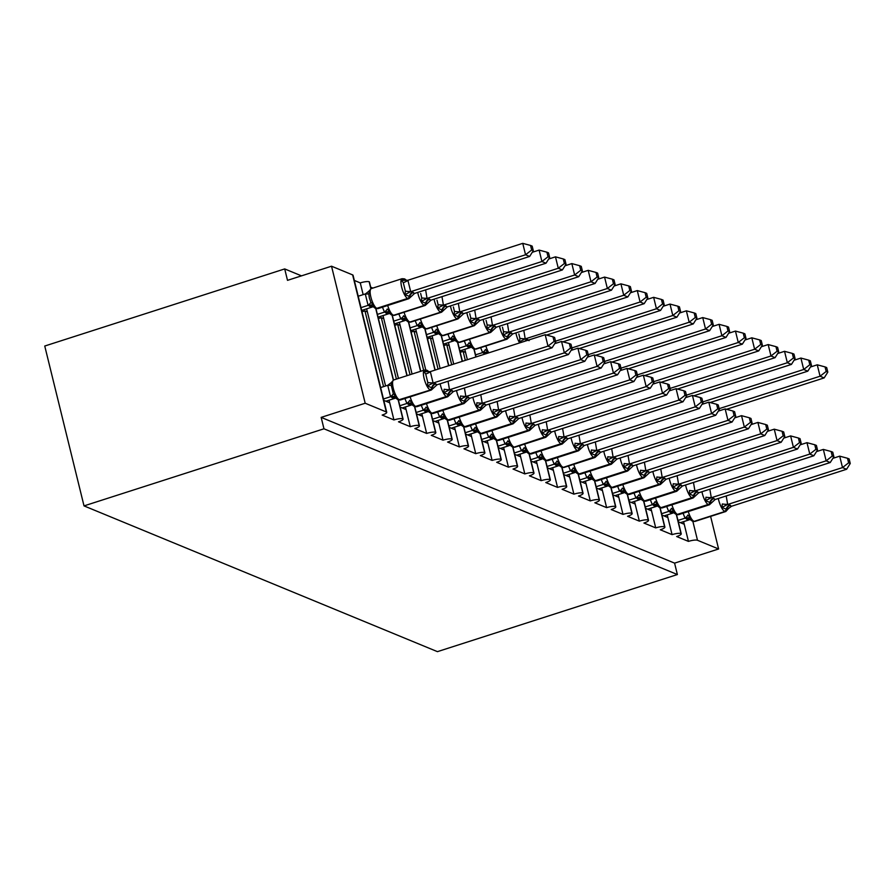 <?xml version="1.0" encoding="UTF-8"?>
<svg xmlns="http://www.w3.org/2000/svg" width="895" height="895" viewBox="0 0 895 895"><rect width="100%" height="100%" fill="white"/><g stroke="black" fill="none" stroke-linecap="round" stroke-linejoin="round"><path stroke-width="1.34" d="M710.608 516.393L718.607 548.982L674.584 563.134L677.381 574.545L437.431 651.649L84.018 505.899L44.75 346.029L284.699 268.925L287.508 280.348L331.53 266.207L352.641 274.91A7.238 1.645 -13.8 0 1 353.066 275.302L386.729 412.326A7.238 1.645 -13.8 0 1 382.154 415.067L393.934 419.934L389.079 400.188M301.492 275.85L284.699 268.925M678.298 521.807L684.239 524.257L683.59 521.64M676.307 514.502L680.961 533.465A7.238 1.645 -13.8 0 1 681.24 533.789A7.238 1.645 -13.8 0 1 676.665 536.53L688.445 541.385L684.239 524.257M661.942 515.061L667.871 517.511L667.234 514.894M659.939 507.756L664.605 526.719A7.238 1.645 -13.8 0 1 664.884 527.043A7.238 1.645 -13.8 0 1 660.297 529.784L672.078 534.639L667.871 517.511M645.575 508.315L651.515 510.765L650.866 508.147M643.583 501.01L648.237 519.973A7.238 1.645 -13.8 0 1 648.517 520.297A7.238 1.645 -13.8 0 1 643.941 523.038L655.722 527.893L651.515 510.765M629.219 501.569L635.148 504.019L634.51 501.401M627.216 494.253L631.881 513.227A7.238 1.645 -13.8 0 1 632.161 513.551A7.238 1.645 -13.8 0 1 627.574 516.281L639.354 521.147L635.148 504.019M612.851 494.823L618.792 497.273L618.143 494.655M610.86 487.506L615.514 506.481A7.238 1.645 -13.8 0 1 615.794 506.794A7.238 1.645 -13.8 0 1 611.218 509.535L622.998 514.401L618.792 497.273M596.495 488.077L602.424 490.516L601.787 487.909M594.493 480.76L599.158 499.723A7.238 1.645 -13.8 0 1 599.437 500.048A7.238 1.645 -13.8 0 1 594.851 502.789L606.631 507.644L602.424 490.516M580.128 481.32L586.068 483.77L585.419 481.163M578.136 474.014L582.79 492.977A7.238 1.645 -13.8 0 1 583.07 493.302A7.238 1.645 -13.8 0 1 578.494 496.043L590.275 500.898L586.068 483.77M563.772 474.574L569.701 477.024L569.063 474.406M561.769 467.268L566.423 486.231A7.238 1.645 -13.8 0 1 566.714 486.556A7.238 1.645 -13.8 0 1 562.127 489.296L573.908 494.152L569.701 477.024M547.404 467.828L553.345 470.278L552.696 467.66M545.413 460.522L550.067 479.485A7.238 1.645 -13.8 0 1 550.347 479.809A7.238 1.645 -13.8 0 1 545.771 482.55L557.551 487.406L553.345 470.278M531.048 461.082L536.978 463.532L536.34 460.914M529.046 453.765L533.7 472.739A7.238 1.645 -13.8 0 1 533.991 473.063A7.238 1.645 -13.8 0 1 529.404 475.804L541.184 480.66L536.978 463.532M514.681 454.336L520.621 456.786L519.973 454.168M512.69 447.019L517.344 465.993A7.238 1.645 -13.8 0 1 517.623 466.317A7.238 1.645 -13.8 0 1 513.048 469.047L524.828 473.914L520.621 456.786M498.325 447.589L504.254 450.04L503.616 447.422M496.322 440.273L500.976 459.247A7.238 1.645 -13.8 0 1 501.267 459.56A7.238 1.645 -13.8 0 1 496.68 462.301L508.461 467.168L504.254 450.04M481.957 440.843L487.898 443.282L487.249 440.676M479.955 433.527L484.62 452.49A7.238 1.645 -13.8 0 1 484.9 452.814A7.238 1.645 -13.8 0 1 480.324 455.555L492.105 460.41L487.898 443.282M465.601 434.086L471.531 436.536L470.893 433.93M463.599 426.781L468.253 445.744A7.238 1.645 -13.8 0 1 468.544 446.068A7.238 1.645 -13.8 0 1 463.957 448.809L475.737 453.664L471.531 436.536M449.234 427.34L455.175 429.79L454.526 427.172M447.231 420.035L451.897 438.997A7.238 1.645 -13.8 0 1 452.176 439.322A7.238 1.645 -13.8 0 1 447.601 442.063L459.381 446.918L455.175 429.79M432.878 420.594L438.807 423.044L438.17 420.426M430.875 413.289L435.529 432.251A7.238 1.645 -13.8 0 1 435.82 432.576A7.238 1.645 -13.8 0 1 431.233 435.317L443.014 440.172L438.807 423.044M416.511 413.848L422.451 416.298L421.802 413.68M414.508 406.531L419.173 425.505A7.238 1.645 -13.8 0 1 419.453 425.83A7.238 1.645 -13.8 0 1 414.877 428.571L426.658 433.426L422.451 416.298M400.154 407.102L406.084 409.552L405.446 406.934M398.152 399.785L402.806 418.759A7.238 1.645 -13.8 0 1 403.086 419.084A7.238 1.645 -13.8 0 1 398.51 421.813L410.29 426.68L406.084 409.552M370.698 287.194L372.857 288.089M467.369 359.712L465.568 352.395L463.118 351.377L465.322 360.372M453.731 364.086L449.2 345.638L446.75 344.631L451.695 364.746M440.105 368.471L432.844 338.892L430.394 337.885L438.058 369.12M425.763 369.937L416.477 332.146L414.027 331.139L423.659 370.329M412.069 374.054L400.121 325.4L397.671 324.393L410.022 374.714M398.443 378.428L383.754 318.654L381.304 317.635L396.395 379.088M383.787 400.356L389.728 402.806M363.157 294.634L360.271 282.898L354.342 280.448M385.588 385.98L367.397 311.907L364.936 310.889L383.552 386.64M718.607 548.982L697.507 540.278A7.238 1.645 166.2 0 0 688.445 541.385M680.961 533.465A7.238 1.645 166.2 0 0 672.078 534.639M664.605 526.719A7.238 1.645 166.2 0 0 655.722 527.893M648.237 519.973A7.238 1.645 166.2 0 0 639.354 521.147M631.881 513.227A7.238 1.645 166.2 0 0 622.998 514.401M615.514 506.481A7.238 1.645 166.2 0 0 606.631 507.644M599.158 499.723A7.238 1.645 166.2 0 0 590.275 500.898M582.79 492.977A7.238 1.645 166.2 0 0 573.908 494.152M566.423 486.231A7.238 1.645 166.2 0 0 557.551 487.406M550.067 479.485A7.238 1.645 166.2 0 0 541.184 480.66M533.7 472.739A7.238 1.645 166.2 0 0 524.828 473.914M517.344 465.993A7.238 1.645 166.2 0 0 508.461 467.168M500.976 459.247A7.238 1.645 166.2 0 0 492.105 460.41M484.62 452.49A7.238 1.645 166.2 0 0 475.737 453.664M468.253 445.744A7.238 1.645 166.2 0 0 459.381 446.918M451.897 438.997A7.238 1.645 166.2 0 0 443.014 440.172M435.529 432.251A7.238 1.645 166.2 0 0 426.658 433.426M419.173 425.505A7.238 1.645 166.2 0 0 410.29 426.68M402.806 418.759A7.238 1.645 166.2 0 0 393.934 419.934M674.584 563.134L321.16 417.383L365.194 403.231L386.293 411.935A7.238 1.645 -13.8 0 1 386.729 412.326M371.056 288.671L369.434 282.048A7.238 1.645 -13.8 0 0 369.154 281.724A7.238 1.645 166.2 0 0 360.271 282.898M460.209 352.306L463.118 351.377M443.853 345.559L446.75 344.631M427.486 338.813L430.394 337.885M411.129 332.067L414.027 331.139M394.762 325.321L397.671 324.393M378.406 318.575L381.304 317.635M369.154 281.724L370.877 288.749M375.71 308.439L393.319 380.095M367.397 311.907L366.637 308.831M362.039 311.818L364.936 310.889M365.194 403.231L331.53 266.207M84.018 505.899L323.968 428.794L321.16 417.383M677.381 574.545L323.968 428.794M392.077 315.185L406.934 375.699M383.754 318.654L383.004 315.577M408.433 321.931L420.572 371.324M400.121 325.4L399.36 322.323M424.801 328.678L434.981 370.116M416.477 332.146L415.728 329.08M441.157 335.424L448.608 365.742M432.844 338.892L432.084 335.826M457.524 342.17L462.234 361.356M449.2 345.638L448.451 342.572M473.88 348.927L475.86 356.982M465.568 352.395L464.818 349.318M370.306 290.606L368.74 293.683L369.333 297.934L370.843 302.253L373.316 304.792L374.502 307.679A2.417 2.249 -67.6 0 0 376.795 308.327L377.287 308.529A10.382 2.987 72.2 0 0 378.048 308.596L408.87 298.684A10.382 2.987 -107.8 0 1 408.109 298.628L377.287 308.529A2.417 2.249 112.4 0 1 375.564 308.361M410.268 296.793L404.999 294.612L405.357 291.155L404.294 286.702L403.253 282.596L401.486 280.336L405.088 279.43L406.475 280.269L404.764 279.039A2.417 2.249 -67.6 0 0 404.518 278.949M531.664 250.007L533.297 250.678L532.178 246.125L530.545 245.443L531.664 250.007L525.555 254.773L410.492 291.736L414.586 293.426L529.639 256.451L525.555 254.773L522.747 243.35L407.885 280.258L410.693 291.68M401.486 280.336L407.885 280.258M361.703 310.42L372.398 306.985L368.102 305.363L365.294 294.041L369.803 290.517M361.009 307.634L368.102 305.363M358.213 296.223L365.305 293.94M369.456 306.247A5.314 4.945 -67.6 0 1 372.712 306.358L375.318 308.272L378.048 308.596M373.316 304.792L368.304 305.296M410.492 291.736L404.999 294.612M414.586 293.426L408.87 298.684M522.747 243.35L530.545 245.443M533.297 250.678L529.639 256.451M432.71 388.139L427.43 385.969L427.799 382.512L425.696 373.942L423.928 371.693L427.53 370.787A2.417 2.249 -67.6 0 0 426.714 370.183L427.206 370.385A2.417 2.249 112.4 0 1 428.011 370.989L427.206 370.385A2.417 2.249 112.4 0 0 426.949 370.306M554.106 341.364L555.739 342.035L554.62 337.471L552.976 336.8L554.106 341.364L547.986 346.119L552.081 347.808L437.017 384.783L433.124 383.026L547.986 346.119L545.189 334.708L430.327 371.615L433.124 383.026M423.928 371.693L430.327 371.615M383.452 398.991L390.544 396.709L387.736 385.297L392.245 381.874L391.182 385.029L393.285 393.599L395.758 396.149L396.944 399.025M380.643 387.569L387.736 385.297M385.879 401.217L394.829 398.342L390.544 396.709M391.887 397.604A5.314 4.945 112.4 0 1 395.154 397.716L398.241 399.83A2.417 2.249 -67.6 0 0 399.729 399.875A10.382 2.987 72.2 0 0 400.49 399.942L398.241 399.83A2.417 2.249 -67.6 0 1 398.006 399.707M390.746 396.653L395.758 396.149M435.865 383.832A5.314 4.945 112.4 0 0 432.207 388.061A2.417 2.249 -67.6 0 1 430.551 389.974A10.382 2.987 -107.8 0 0 431.312 390.041L437.017 384.783M427.43 385.969L432.934 383.094M552.081 347.808L555.739 342.035M552.976 336.8L545.189 334.708M449.077 394.885L443.797 392.715L444.155 389.258A5.314 0.682 -176.9 0 0 449.491 389.683L453.385 391.529L568.448 354.554L564.353 352.865L449.491 389.784M570.462 348.11L572.095 348.781L570.976 344.217L569.343 343.546L570.462 348.11L564.353 352.865L561.545 341.454L554.721 343.646M448.048 381.236L449.491 389.683M399.819 405.737L406.901 403.466L404.909 398.521M402.235 407.963L411.197 405.088L406.901 403.466M406.856 403.376A5.314 1.611 148.6 0 0 409.642 400.345L412.114 402.895L413.3 405.782M408.254 404.35A5.314 4.945 112.4 0 1 411.51 404.462L414.609 406.576A2.417 2.249 -67.6 0 0 416.085 406.632A10.382 2.987 72.2 0 0 416.857 406.688L414.609 406.576A2.417 2.249 -67.6 0 1 414.363 406.464M407.102 403.399L412.114 402.895M452.232 390.578A5.314 4.945 112.4 0 0 448.574 394.807A2.417 2.249 -67.6 0 1 446.907 396.72A10.382 2.987 -107.8 0 0 447.668 396.787L453.385 391.529M443.797 392.715L449.29 389.84M568.448 354.554L572.095 348.781M569.343 343.546L561.545 341.454M465.434 401.642L460.153 399.461L460.522 396.004A5.314 0.682 -176.9 0 0 465.859 396.429L469.741 398.275L584.804 361.3L580.721 359.622L465.847 396.53M586.829 354.856L588.462 355.528L587.344 350.974L585.699 350.292L586.829 354.856L580.721 359.622L577.913 348.2L571.077 350.392M464.415 387.982L465.859 396.429M416.175 412.483L423.268 410.212L421.265 405.267M418.603 414.709L427.553 411.834L423.268 410.212M423.212 410.123A5.314 1.611 148.6 0 0 426.009 407.102L428.481 409.642L429.667 412.528M424.61 411.096A5.314 4.945 112.4 0 1 427.877 411.208L430.965 413.322A2.417 2.249 -67.6 0 0 432.453 413.378A10.382 2.987 72.2 0 0 433.214 413.434L430.965 413.322A2.417 2.249 -67.6 0 1 430.73 413.21M423.469 410.145L428.481 409.642M468.6 397.324A5.314 4.945 112.4 0 0 464.93 401.553A2.417 2.249 -67.6 0 1 463.274 403.477A10.382 2.987 -107.8 0 0 464.035 403.533L469.741 398.275M460.153 399.461L465.657 396.586M584.804 361.3L588.462 355.528M585.699 350.292L577.913 348.2M481.801 408.388L476.52 406.207L476.878 402.75A5.314 0.682 -176.9 0 0 482.215 403.175L486.309 404.965L601.171 368.058L597.077 366.368L482.215 403.276M603.185 361.602L604.819 362.274L603.7 357.72L602.066 357.038L603.185 361.602L597.077 366.368L594.269 354.946L587.444 357.139M480.772 394.729L482.215 403.175M432.542 419.24L439.624 416.958L437.633 412.024M434.959 421.455L443.92 418.58L439.624 416.958M439.579 416.88A5.314 1.611 148.6 0 0 442.365 413.848L444.837 416.388L446.023 419.274M440.978 417.842A5.314 4.945 112.4 0 1 444.233 417.954L447.332 420.068A2.417 2.249 -67.6 0 0 448.809 420.124A10.382 2.987 72.2 0 0 449.581 420.191L447.332 420.068A2.417 2.249 -67.6 0 1 447.086 419.956M439.825 416.891L444.837 416.388M484.956 404.07A5.314 4.945 112.4 0 0 481.297 408.299A2.417 2.249 -67.6 0 1 479.63 410.223A10.382 2.987 -107.8 0 0 480.391 410.279L486.108 405.021M476.52 406.207L482.013 403.332M601.171 368.058L604.819 362.274M602.066 357.038L594.269 354.946M498.157 415.135L492.876 412.953L493.246 409.507A5.314 0.682 -176.9 0 0 498.582 409.921L502.464 411.778L617.528 374.804L613.444 373.114L498.571 410.022M619.553 368.348L621.186 369.031L620.067 364.466L618.423 363.795L619.553 368.348L613.444 373.114L610.636 361.692L603.801 363.885M497.139 401.486L498.582 409.921M448.898 425.986L455.991 423.704L453.989 418.77M451.326 428.202L460.276 425.326L455.991 423.704M455.935 423.626A5.314 1.611 148.6 0 0 458.732 420.594L461.205 423.134L462.391 426.02M457.334 424.588A5.314 4.945 112.4 0 1 460.601 424.711L463.688 426.814A2.417 2.249 -67.6 0 0 465.176 426.87A10.382 2.987 72.2 0 0 465.937 426.937L463.688 426.814A2.417 2.249 -67.6 0 1 463.453 426.702M456.193 423.637L461.205 423.134M501.323 410.816A5.314 4.945 112.4 0 0 497.654 415.045A2.417 2.249 -67.6 0 1 495.998 416.969A10.382 2.987 -107.8 0 0 496.759 417.036L502.464 411.778M492.876 412.953L498.381 410.089M617.528 374.804L621.186 369.031M618.423 363.795L610.636 361.692M548.02 256.753L549.664 257.436L548.534 252.871L546.901 252.189L548.02 256.753L541.911 261.519L426.848 298.494L430.942 300.172L546.006 263.208L541.911 261.519L539.114 250.097L532.279 252.289M425.617 289.879L427.049 298.427M378.059 317.166L388.754 313.731L384.47 312.109L382.467 307.175M377.377 314.391L384.47 312.109M426.635 303.539L426.132 303.45A2.417 2.249 112.4 0 1 424.465 305.374L393.655 315.275A10.382 2.987 72.2 0 0 394.415 315.342L425.237 305.43A10.382 2.987 -107.8 0 1 424.465 305.374L393.655 315.275A2.417 2.249 112.4 0 1 391.932 315.107M429.79 299.221A5.314 4.945 -67.6 0 0 426.132 303.45L421.355 301.358L421.724 297.901L420.65 293.459M384.414 312.031A5.314 1.611 -31.4 0 0 387.211 308.999L389.672 311.538L390.869 314.425A2.417 2.249 -67.6 0 0 393.162 315.074A10.382 2.987 72.2 0 1 387.692 305.497M394.415 315.342L391.674 315.018L389.068 313.105A5.314 4.945 -67.6 0 0 385.812 312.993M389.672 311.538L384.66 312.042M426.848 298.494L421.355 301.358M430.942 300.172L425.237 305.43M539.114 250.097L546.901 252.189M549.664 257.436L546.006 263.208M564.387 263.499L566.02 264.182L564.902 259.617L563.268 258.946L564.387 263.499L558.279 268.265L443.215 305.24L447.31 306.929L562.362 269.954L558.279 268.265L555.471 256.843L548.635 259.047M441.973 296.637L443.417 305.173M394.426 323.912L405.122 320.477L400.826 318.855L398.834 313.921M393.733 321.137L400.826 318.855M442.991 310.285L442.499 310.196A2.417 2.249 112.4 0 1 440.832 312.12L410.011 322.021A10.382 2.987 72.2 0 0 410.771 322.088L441.593 312.187A10.382 2.987 -107.8 0 1 440.832 312.12L410.011 322.021A2.417 2.249 112.4 0 1 408.288 321.853M446.157 305.967A5.314 4.945 -67.6 0 0 442.499 310.196L437.722 308.104L438.08 304.658L437.017 300.205M400.781 318.777A5.314 1.611 -31.4 0 0 403.567 315.745L406.039 318.284L407.225 321.171A2.417 2.249 -67.6 0 0 409.518 321.82A10.382 2.987 72.2 0 1 404.048 312.243M402.179 319.739A5.314 4.945 -67.6 0 1 405.435 319.862L408.042 321.764L410.771 322.088M406.039 318.284L401.027 318.788M443.215 305.24L437.722 308.104M447.31 306.929L441.593 312.187M555.471 256.843L563.268 258.946M566.02 264.182L562.362 269.954M580.743 270.256L582.388 270.928L581.258 266.363L579.624 265.692L580.743 270.256L574.635 275.011L459.571 311.986L463.666 313.675L578.729 276.7L574.635 275.011L571.838 263.589L565.002 265.793M458.341 303.383L459.773 311.919M410.783 330.669L421.478 327.223L417.193 325.601L415.19 320.667M410.1 327.883L417.193 325.601M459.359 317.031L458.855 316.942A2.417 2.249 112.4 0 1 457.188 318.866L426.378 328.767A10.382 2.987 72.2 0 0 427.139 328.834L457.96 318.933A10.382 2.987 -107.8 0 1 457.188 318.866L426.378 328.767A2.417 2.249 112.4 0 1 424.655 328.599M462.514 312.724A5.314 4.945 -67.6 0 0 458.855 316.942L454.078 314.85L454.447 311.404L453.373 306.951M417.137 325.523A5.314 1.611 -31.4 0 0 419.934 322.491L422.395 325.03L423.592 327.917A2.417 2.249 -67.6 0 0 425.886 328.566A10.382 2.987 72.2 0 1 420.415 318.989M427.139 328.834L424.89 328.722L421.791 326.608A5.314 4.945 -67.6 0 0 418.536 326.496M422.395 325.03L417.383 325.545M459.571 311.986L454.078 314.85M463.666 313.675L457.96 318.933M571.838 263.589L579.624 265.692M582.388 270.928L578.729 276.7M597.11 277.002L598.744 277.674L597.625 273.109L595.992 272.438L597.11 277.002L591.002 281.757L475.939 318.732L480.033 320.421L595.097 283.447L591.002 281.757L588.194 270.346L581.358 272.539M474.697 310.129L476.14 318.665M427.15 337.415L437.845 333.98L433.549 332.347L431.558 327.413M426.467 334.629L433.549 332.347M475.715 323.777L475.223 323.688A2.417 2.249 112.4 0 1 473.556 325.612L442.734 335.513A10.382 2.987 72.2 0 0 443.495 335.58L474.316 325.679A10.382 2.987 -107.8 0 1 473.556 325.612L442.734 335.513A2.417 2.249 112.4 0 1 441.011 335.345M478.881 319.47A5.314 4.945 -67.6 0 0 475.223 323.688L470.446 321.607L470.804 318.15L469.741 313.697M433.504 332.269A5.314 1.611 -31.4 0 0 436.29 329.237L438.763 331.788L439.948 334.663A2.417 2.249 -67.6 0 0 442.242 335.312A10.382 2.987 72.2 0 1 436.771 325.735M443.495 335.58L440.765 335.267L438.158 333.354A5.314 4.945 -67.6 0 0 434.903 333.242M438.763 331.788L433.751 332.291M475.939 318.732L470.446 321.607M480.033 320.421L474.316 325.679M588.194 270.346L595.992 272.438M598.744 277.674L595.097 283.447M514.524 421.881L509.244 419.699L509.602 416.253A5.314 0.682 -176.9 0 0 514.938 416.667L518.832 418.524L633.895 381.55L629.8 379.86L514.938 416.768M635.909 375.106L637.542 375.777L636.423 371.212L634.79 370.541L635.909 375.106L629.8 379.86L626.992 368.438L620.168 370.642M513.495 408.232L514.938 416.667M465.266 432.732L472.359 430.45L470.356 425.517M467.682 434.959L476.643 432.072L472.359 430.45M472.303 430.372A5.314 1.611 148.6 0 0 475.088 427.34L477.561 429.88L478.747 432.766M473.701 431.345A5.314 4.945 112.4 0 1 476.957 431.457L480.056 433.572A2.417 2.249 -67.6 0 0 481.532 433.616A10.382 2.987 72.2 0 0 482.304 433.683L480.056 433.572A2.417 2.249 -67.6 0 1 479.821 433.448M472.549 430.383L477.561 429.88M517.679 417.573A5.314 4.945 112.4 0 0 514.021 421.791A2.417 2.249 -67.6 0 1 512.354 423.715A10.382 2.987 -107.8 0 0 513.115 423.782L518.832 418.524M509.244 419.699L514.737 416.835M633.895 381.55L637.542 375.777M634.79 370.541L626.992 368.438M613.478 283.749L615.111 284.42L613.981 279.855L612.348 279.184L613.478 283.749L607.358 288.503L492.295 325.478L496.389 327.167L611.453 290.193L607.358 288.503L604.561 277.092L597.726 279.285M491.064 316.875L492.496 325.411M443.506 344.161L454.201 340.726L449.916 339.104L447.914 334.159M442.824 341.375L449.916 339.104M492.082 330.523L491.579 330.445A2.417 2.249 112.4 0 1 489.912 332.358L459.101 342.259A10.382 2.987 72.2 0 0 459.862 342.326L490.684 332.425A10.382 2.987 -107.8 0 1 489.912 332.358L459.101 342.259A2.417 2.249 112.4 0 1 457.379 342.091M495.237 326.216A5.314 4.945 -67.6 0 0 491.579 330.445L486.802 328.353L487.171 324.896L486.097 320.444M449.861 339.015A5.314 1.611 -31.4 0 0 452.657 335.983L455.119 338.534L456.316 341.409A2.417 2.249 -67.6 0 0 458.609 342.058A10.382 2.987 72.2 0 1 453.138 332.481M459.862 342.326L457.121 342.013L454.526 340.1A5.314 4.945 -67.6 0 0 451.259 339.988M455.119 338.534L450.107 339.037M492.295 325.478L486.802 328.353M496.389 327.167L490.684 332.425M604.561 277.092L612.348 279.184M615.111 284.42L611.453 290.193M530.88 428.627L525.6 426.456L525.969 422.999A5.314 0.682 -176.9 0 0 531.306 423.413L535.188 425.27L650.251 388.296L646.168 386.606L531.294 423.514M652.276 381.852L653.909 382.523L652.791 377.958L651.157 377.287L652.276 381.852L646.168 386.606L643.36 375.195L636.524 377.388M529.862 414.978L531.306 423.413M481.622 439.479L488.715 437.196L486.712 432.263M484.05 441.705L493 438.818L488.715 437.196M488.659 437.118A5.314 1.611 148.6 0 0 491.456 434.086L493.928 436.626L495.114 439.512M490.057 438.091A5.314 4.945 112.4 0 1 493.324 438.203L496.412 440.318A2.417 2.249 -67.6 0 0 497.9 440.362A10.382 2.987 72.2 0 0 498.66 440.429L496.412 440.318A2.417 2.249 -67.6 0 1 496.177 440.195M488.916 437.14L493.928 436.626M534.046 424.319A5.314 4.945 112.4 0 0 530.377 428.537A2.417 2.249 -67.6 0 1 528.721 430.461A10.382 2.987 -107.8 0 0 529.482 430.529L535.188 425.27M525.6 426.456L531.104 423.581M650.251 388.296L653.909 382.523M651.157 377.287L643.36 375.195M629.834 290.495L631.467 291.166L630.349 286.601L628.715 285.93L629.834 290.495L623.725 295.26L508.662 332.224L512.757 333.913L627.82 296.939L623.725 295.26L620.917 283.838L614.082 286.031M507.42 323.621L508.863 332.168M459.873 350.907L470.569 347.473L466.273 345.85L464.281 340.906M459.191 348.121L466.273 345.85M508.438 337.27L507.946 337.191A2.417 2.249 112.4 0 1 506.279 339.104L475.458 349.016A10.382 2.987 72.2 0 0 476.218 349.072L507.04 339.171A10.382 2.987 -107.8 0 1 506.279 339.104L475.458 349.016A2.417 2.249 112.4 0 1 473.735 348.849M511.604 332.962A5.314 4.945 -67.6 0 0 507.946 337.191L503.169 335.099L503.527 331.642L502.464 327.19M466.228 345.761A5.314 1.611 -31.4 0 0 469.014 342.729L471.486 345.28L472.672 348.166A2.417 2.249 -67.6 0 0 474.965 348.815A10.382 2.987 72.2 0 1 469.506 339.227M467.626 346.734A5.314 4.945 -67.6 0 1 470.882 346.846L473.489 348.759L476.218 349.072M471.486 345.28L466.474 345.783M508.662 332.224L503.169 335.099M512.757 333.913L507.04 339.171M620.917 283.838L628.715 285.93M631.467 291.166L627.82 296.939M547.248 435.373L541.967 433.202L542.325 429.745A5.314 0.682 -176.9 0 0 547.662 430.159L551.555 432.017L666.618 395.042L662.524 393.353L547.662 430.26M668.632 388.598L670.265 389.269L669.147 384.705L667.513 384.033L668.632 388.598L662.524 393.353L659.716 381.941L652.891 384.134M546.218 421.724L547.662 430.159M497.989 446.225L505.082 443.942L503.079 439.009M500.406 448.451L509.367 445.576L505.082 443.942M505.026 443.864A5.314 1.611 148.6 0 0 507.812 440.832L510.284 443.383L511.47 446.258M508.304 437.331A10.382 2.987 72.2 0 0 513.764 446.907A2.417 2.249 112.4 0 1 512.287 446.862L509.68 444.949A5.314 4.945 112.4 0 0 506.425 444.837M505.272 443.886L510.284 443.383M550.403 431.066A5.314 4.945 112.4 0 0 546.744 435.294A2.417 2.249 -67.6 0 1 545.077 437.207A10.382 2.987 -107.8 0 0 545.838 437.275L551.555 432.017M541.967 433.202L547.46 430.327M666.618 395.042L670.265 389.269M667.513 384.033L659.716 381.941M647.835 297.912L646.705 293.359L645.071 292.676L646.201 297.241L647.835 297.912L644.176 303.685L640.082 302.007L525.018 338.97L529.113 340.659M646.201 297.241L640.082 302.007L637.285 290.584L630.449 292.777M523.788 330.367L525.22 338.914M644.176 303.685L546.532 335.066M485.28 353.95L482.64 352.596L480.637 347.663M475.547 354.867L482.64 352.596M525.018 338.97L519.525 341.845L519.894 338.388L518.82 333.936M482.584 352.507A5.314 1.611 -31.4 0 0 485.381 349.486L487.842 352.026L482.83 352.529M637.285 290.584L645.071 292.676M563.604 442.119L558.323 439.948L558.693 436.491A5.314 0.682 -176.9 0 0 564.029 436.917L567.922 438.763L682.974 401.788L678.891 400.11L564.018 437.017M684.999 395.344L686.633 396.015L685.514 391.451L683.881 390.779L684.999 395.344L678.891 400.11L676.083 388.687L669.247 390.88M562.586 428.47L564.029 436.917M514.345 452.971L521.438 450.7L519.436 445.755M516.773 455.197L525.734 452.322L521.438 450.7M521.382 450.61A5.314 1.611 148.6 0 0 524.179 447.578L526.652 450.129L527.837 453.015M522.792 451.583A5.314 4.945 112.4 0 1 526.047 451.695L529.135 453.81A2.417 2.249 -67.6 0 0 530.623 453.866A10.382 2.987 72.2 0 0 531.384 453.922L529.135 453.81A2.417 2.249 -67.6 0 1 528.9 453.698M521.64 450.632L526.652 450.129M566.77 437.812A5.314 4.945 112.4 0 0 563.1 442.04A2.417 2.249 -67.6 0 1 561.445 443.954A10.382 2.987 -107.8 0 0 562.205 444.021L567.922 438.763M558.323 439.948L563.828 437.073M682.974 401.788L686.633 396.015M683.881 390.779L676.083 388.687M664.191 304.669L663.072 300.105L661.439 299.422L662.557 303.987L664.191 304.669L660.544 310.442L656.449 308.753L555.526 341.174M662.557 303.987L656.449 308.753L653.641 297.33L646.816 299.523M660.544 310.442L562.899 341.812M653.641 297.33L661.439 299.422M579.971 448.876L574.691 446.694L575.06 443.238A5.314 0.682 -176.9 0 0 580.396 443.663L584.278 445.509L699.342 408.534L695.247 406.856L580.385 443.763M701.356 402.09L702.989 402.761L701.87 398.208L700.237 397.525L701.356 402.09L695.247 406.856L692.439 395.433L685.615 397.626M578.942 435.216L580.396 443.663M530.713 459.717L537.805 457.446L535.803 452.501M533.129 461.943L542.09 459.068L537.805 457.446M537.75 457.356A5.314 1.611 148.6 0 0 540.535 454.336L543.008 456.875L544.194 459.761M539.148 458.329A5.314 4.945 112.4 0 1 542.404 458.441L545.502 460.556A2.417 2.249 -67.6 0 0 546.979 460.612A10.382 2.987 72.2 0 0 547.751 460.668L545.502 460.556A2.417 2.249 -67.6 0 1 545.268 460.444M537.996 457.379L543.008 456.875M583.126 444.558A5.314 4.945 112.4 0 0 579.468 448.787A2.417 2.249 -67.6 0 1 577.801 450.711A10.382 2.987 -107.8 0 0 578.562 450.767L584.278 445.509M574.691 446.694L580.184 443.819M699.342 408.534L702.989 402.761M700.237 397.525L692.439 395.433M680.558 311.415L679.428 306.851L677.795 306.179L678.925 310.733L680.558 311.415L676.9 317.188L672.805 315.499L571.883 347.931M678.925 310.733L672.805 315.499L670.008 304.076L663.173 306.28M676.9 317.188L579.255 348.558M670.008 304.076L677.795 306.179M596.327 455.622L591.047 453.441L591.416 449.984A5.314 0.682 -176.9 0 0 596.752 450.409L600.836 452.199L715.698 415.291L711.615 413.602L596.752 450.509M717.723 408.836L719.356 409.507L718.237 404.954L716.604 404.272L717.723 408.836L711.615 413.602L708.806 402.179L701.971 404.372M595.309 441.962L596.752 450.409M547.069 466.474L554.162 464.192L552.159 459.258M549.496 468.689L558.458 465.814L554.162 464.192M554.117 464.113A5.314 1.611 148.6 0 0 556.903 461.082L559.375 463.621L560.561 466.508M557.384 457.58A10.382 2.987 72.2 0 0 562.854 467.156A2.417 2.249 112.4 0 1 561.378 467.1L559.666 465.881M554.363 464.125L559.375 463.621M599.493 451.304A5.314 4.945 112.4 0 0 595.824 455.533A2.417 2.249 -67.6 0 1 594.168 457.457A10.382 2.987 -107.8 0 0 594.929 457.513L600.646 452.255M591.047 453.441L596.551 450.565M715.698 415.291L719.356 409.507M716.604 404.272L708.806 402.179M696.914 318.161L695.795 313.597L694.162 312.926L695.281 317.49L696.914 318.161L693.267 323.934L689.172 322.245L588.25 354.677M695.281 317.49L689.172 322.245L686.364 310.822L679.54 313.026M693.267 323.934L595.622 355.304M686.364 310.822L694.162 312.926M612.695 462.368L607.414 460.187L607.783 456.741A5.314 0.682 -176.9 0 0 613.12 457.155L617.002 459.012L732.065 422.037L727.971 420.348L613.109 457.255M734.079 415.582L735.712 416.264L734.594 411.7L732.96 411.029L734.079 415.582L727.971 420.348L725.163 408.925L718.338 411.118M611.665 448.719L613.12 457.155M563.436 473.22L570.529 470.938L568.526 466.004M565.864 475.435L574.814 472.56L570.529 470.938M570.473 470.859A5.314 1.611 148.6 0 0 573.27 467.828L575.731 470.367L576.917 473.254M571.871 471.822A5.314 4.945 112.4 0 1 575.127 471.945L578.226 474.048A2.417 2.249 -67.6 0 0 579.703 474.104A10.382 2.987 72.2 0 0 580.475 474.171L578.226 474.048A2.417 2.249 -67.6 0 1 577.991 473.936M570.719 470.871L575.731 470.367M615.849 458.05A5.314 4.945 112.4 0 0 612.191 462.279A2.417 2.249 -67.6 0 1 610.524 464.203A10.382 2.987 -107.8 0 0 611.296 464.27L617.002 459.012M607.414 460.187L612.907 457.323M732.065 422.037L735.712 416.264M732.96 411.029L725.163 408.925M713.281 324.907L712.163 320.343L710.518 319.672L711.648 324.236L713.281 324.907L709.623 330.68L705.54 328.991L604.606 361.423M711.648 324.236L705.54 328.991L702.732 317.58L695.896 319.772M709.623 330.68L611.979 362.061M702.732 317.58L710.518 319.672M629.051 469.114L623.781 466.933L624.139 463.487A5.314 0.682 -176.9 0 0 629.476 463.901L633.369 465.758L748.421 428.783L744.338 427.094L629.476 464.002M750.446 422.339L752.08 423.011L750.961 418.446L749.328 417.775L750.446 422.339L744.338 427.094L741.53 415.672L734.694 417.875M628.033 455.465L629.476 463.901M579.792 479.966L586.885 477.684L584.882 472.75M582.22 482.192L591.181 479.306L586.885 477.684M586.84 477.606A5.314 1.611 148.6 0 0 589.626 474.574L592.098 477.113L593.284 480M588.239 478.579A5.314 4.945 112.4 0 1 591.494 478.691L594.593 480.805A2.417 2.249 -67.6 0 0 596.07 480.85A10.382 2.987 72.2 0 0 596.831 480.917L594.593 480.805A2.417 2.249 -67.6 0 1 594.347 480.682M587.086 477.617L592.098 477.113M632.217 464.807A5.314 4.945 112.4 0 0 628.547 469.025A2.417 2.249 -67.6 0 1 626.892 470.949A10.382 2.987 -107.8 0 0 627.652 471.016L633.369 465.758M623.781 466.933L629.274 464.069M748.421 428.783L752.08 423.011M749.328 417.775L741.53 415.672M729.638 331.653L728.519 327.089L726.885 326.418L728.004 330.982L729.638 331.653L725.99 337.426L721.896 335.737L620.973 368.169M728.004 330.982L721.896 335.737L719.088 324.326L712.263 326.518M725.99 337.426L628.346 368.807M719.088 324.326L726.885 326.418M645.418 475.86L640.138 473.69L640.507 470.233A5.314 0.682 -176.9 0 0 645.843 470.647L649.725 472.504L764.789 435.529L760.694 433.84L645.832 470.748M766.802 429.085L768.436 429.757L767.317 425.192L765.684 424.521L766.802 429.085L760.694 433.84L757.897 422.429L751.062 424.622M644.389 462.212L645.843 470.647M596.159 486.712L603.252 484.43L601.25 479.496M598.587 488.938L607.537 486.063L603.252 484.43M603.196 484.352A5.314 1.611 148.6 0 0 605.993 481.32L608.455 483.859L609.64 486.746M604.595 485.325A5.314 4.945 112.4 0 1 607.85 485.437L610.949 487.551A2.417 2.249 -67.6 0 0 612.426 487.596A10.382 2.987 72.2 0 0 613.198 487.663L610.949 487.551A2.417 2.249 -67.6 0 1 610.714 487.428M603.443 484.374L608.455 483.859M648.573 471.553A5.314 4.945 112.4 0 0 644.915 475.771A2.417 2.249 -67.6 0 1 643.248 477.695A10.382 2.987 -107.8 0 0 644.02 477.762L649.725 472.504M640.138 473.69L645.631 470.815M764.789 435.529L768.436 429.757M765.684 424.521L757.897 422.429M746.005 338.399L744.886 333.835L743.242 333.164L744.371 337.728L746.005 338.399L742.347 344.172L738.263 342.494L637.329 374.915M744.371 337.728L738.263 342.494L735.455 331.072L728.619 333.264M742.347 344.172L644.702 375.553M735.455 331.072L743.242 333.164M661.774 482.606L656.505 480.436L656.863 476.979A5.314 0.682 -176.9 0 0 662.199 477.393L666.093 479.25L781.145 442.275L777.061 440.586L662.199 477.494M783.17 435.831L784.803 436.503L783.684 431.938L782.051 431.267L783.17 435.831L777.061 440.586L774.253 429.175L767.418 431.368M660.756 468.958L662.199 477.393M612.516 493.458L619.608 491.176L617.617 486.242M614.943 495.685L623.904 492.809L619.608 491.176M619.564 491.098A5.314 1.611 148.6 0 0 622.349 488.066L624.822 490.617L626.008 493.492M620.962 492.071A5.314 4.945 112.4 0 1 624.218 492.183L627.317 494.297A2.417 2.249 -67.6 0 0 628.793 494.342A10.382 2.987 72.2 0 0 629.554 494.409L627.317 494.297A2.417 2.249 -67.6 0 1 627.071 494.174M619.81 491.12L624.822 490.617M664.94 478.299A5.314 4.945 112.4 0 0 661.282 482.528A2.417 2.249 -67.6 0 1 659.615 484.441A10.382 2.987 -107.8 0 0 660.376 484.508L666.093 479.25M656.505 480.436L661.998 477.561M781.145 442.275L784.803 436.503M782.051 431.267L774.253 429.175M762.361 345.146L761.242 340.592L759.609 339.91L760.728 344.474L762.361 345.146L758.714 350.918L754.619 349.24L653.697 381.662M760.728 344.474L754.619 349.24L751.811 337.818L744.987 340.01M758.714 350.918L661.069 382.299M751.811 337.818L759.609 339.91M678.141 489.352L672.861 487.182L673.23 483.725A5.314 0.682 -176.9 0 0 678.567 484.15L682.449 485.996L797.512 449.022L793.418 447.343L678.555 484.251M799.526 442.577L801.159 443.249L800.04 438.684L798.407 438.013L799.526 442.577L793.418 447.343L790.621 435.921L783.785 438.114M677.112 475.704L678.567 484.15M628.883 500.204L635.976 497.933L633.973 492.988M631.311 502.431L640.261 499.555L635.976 497.933M635.92 497.844A5.314 1.611 148.6 0 0 638.717 494.812L641.178 497.363L642.364 500.249M641.469 499.611L640.574 498.929A5.314 4.945 112.4 0 0 637.318 498.817M636.166 497.866L641.178 497.363M681.296 485.045A5.314 4.945 112.4 0 0 677.638 489.274A2.417 2.249 -67.6 0 1 675.971 491.187A10.382 2.987 -107.8 0 0 676.743 491.254L682.449 485.996M672.861 487.182L678.354 484.307M797.512 449.022L801.159 443.249M798.407 438.013L790.621 435.921M778.728 351.903L777.61 347.338L775.976 346.656L777.095 351.22L778.728 351.903L775.07 357.676L770.987 355.986L670.064 388.408M777.095 351.22L770.987 355.986L768.178 344.564L761.343 346.757M775.07 357.676L677.425 389.045M768.178 344.564L775.976 346.656M694.498 496.11L689.228 493.928L689.586 490.471A5.314 0.682 -176.9 0 0 694.923 490.896L698.816 492.742L813.868 455.768L809.785 454.089L694.923 490.997M815.893 449.324L817.527 449.995L816.408 445.442L814.774 444.759L815.893 449.324L809.785 454.089L806.977 442.667L800.141 444.86M693.48 482.45L694.923 490.896M645.239 506.95L652.332 504.679L650.341 499.734M647.667 509.177L656.628 506.301L652.332 504.679M652.287 504.59A5.314 1.611 148.6 0 0 655.073 501.569L657.545 504.109L658.731 506.995M653.686 505.563A5.314 4.945 112.4 0 1 656.941 505.675L660.04 507.789A2.417 2.249 -67.6 0 0 661.517 507.845A10.382 2.987 72.2 0 0 662.278 507.901L660.04 507.789A2.417 2.249 -67.6 0 1 659.794 507.678M652.533 504.612L657.545 504.109M697.664 491.791A5.314 4.945 112.4 0 0 694.005 496.02A2.417 2.249 -67.6 0 1 692.338 497.944A10.382 2.987 -107.8 0 0 693.099 498L698.816 492.742M689.228 493.928L694.721 491.053M813.868 455.768L817.527 449.995M814.774 444.759L806.977 442.667M795.084 358.649L793.966 354.084L792.332 353.413L793.451 357.966L795.084 358.649L791.437 364.422L787.343 362.732L686.42 395.165M793.451 357.966L787.343 362.732L784.535 351.31L777.71 353.514M791.437 364.422L693.793 395.791M784.535 351.31L792.332 353.413M710.865 502.856L705.584 500.674L705.954 497.217A5.314 0.682 -176.9 0 0 711.29 497.642L715.374 499.432L830.236 462.525L826.141 460.835L711.279 497.743M832.249 456.07L833.883 456.741L832.764 452.188L831.131 451.505L832.249 456.07L826.141 460.835L823.344 449.413L816.509 451.606M709.836 489.196L711.29 497.642M661.606 513.708L668.699 511.425L666.697 506.492M664.034 515.923L672.984 513.048L668.699 511.425M668.643 511.347A5.314 1.611 148.6 0 0 671.44 508.315L673.901 510.855L675.099 513.741M670.042 512.309A5.314 4.945 112.4 0 1 673.297 512.421L676.396 514.535A2.417 2.249 -67.6 0 0 677.884 514.591A10.382 2.987 72.2 0 0 678.645 514.659L676.396 514.535A2.417 2.249 -67.6 0 1 676.161 514.424M668.889 511.358L673.901 510.855M714.02 498.537A5.314 4.945 112.4 0 0 710.361 502.766A2.417 2.249 -67.6 0 1 708.695 504.69A10.382 2.987 -107.8 0 0 709.466 504.746L715.172 499.488M705.584 500.674L711.077 497.799M830.236 462.525L833.883 456.741M831.131 451.505L823.344 449.413M811.452 365.395L810.333 360.83L808.7 360.159L809.818 364.724L811.452 365.395L807.793 371.168L803.71 369.478L702.788 401.911M809.818 364.724L803.71 369.478L800.902 358.056L794.066 360.26M807.793 371.168L710.149 402.537M800.902 358.056L808.7 360.159M727.221 509.602L721.952 507.42L722.31 503.974A5.314 0.682 -176.9 0 0 727.646 504.388L731.539 506.246L846.592 469.271L842.508 467.582L727.646 504.489M848.617 462.816L850.25 463.498L849.131 458.934L847.498 458.262L848.617 462.816L842.508 467.582L839.7 456.159L832.865 458.352M726.203 495.953L727.646 504.388M677.962 520.454L685.055 518.171L683.064 513.238M680.39 522.669L689.351 519.794L685.055 518.171M685.011 518.093A5.314 1.611 148.6 0 0 687.796 515.061L690.269 517.601L691.455 520.487M688.277 511.56A10.382 2.987 72.2 0 0 693.748 521.136A2.417 2.249 112.4 0 1 692.271 521.08L690.56 519.861M685.257 518.104L690.269 517.601M728.597 508.45L731.539 506.246M721.952 507.42L727.445 504.556M846.592 469.271L850.25 463.498M847.498 458.262L839.7 456.159M827.808 372.141L826.689 367.576L825.056 366.905L826.174 371.47L827.808 372.141L824.161 377.914L820.066 376.224L719.144 408.657M826.174 371.47L820.066 376.224L817.258 364.813L810.434 367.006M824.161 377.914L726.516 409.295M817.258 364.813L825.056 366.905M697.507 540.278L692.842 521.315M386.293 411.935L352.641 274.91M402.023 278.714L371.212 288.615A10.382 2.987 72.2 0 0 370.866 297.05A10.382 2.987 72.2 0 0 376.795 308.327L407.617 298.415A10.382 2.987 -107.8 0 1 401.687 287.15A10.382 2.987 -107.8 0 1 402.023 278.714L404.272 278.826A2.417 2.249 112.4 0 1 405.088 279.43A5.314 4.945 -67.6 0 0 406.464 280.549M413.434 292.475A5.314 4.945 -67.6 0 0 409.776 296.704A2.417 2.249 112.4 0 1 408.109 298.628L407.617 298.415A2.417 2.249 -67.6 0 0 409.283 296.502A5.314 4.945 -67.6 0 1 412.942 292.273M406.598 280.538A5.314 4.945 -67.6 0 1 405.58 279.632A2.417 2.249 -67.6 0 0 404.764 279.039L404.272 278.826M368.74 293.683A5.314 0.682 3.1 0 1 365.294 294.041M370.843 302.253A5.314 1.611 -31.4 0 1 368.058 305.273M372.857 306.437A5.314 4.945 -67.6 0 0 369.948 306.448M407.941 280.336A5.314 1.611 -31.4 0 1 403.253 282.596M410.693 291.58A5.314 0.682 3.1 0 1 405.357 291.155M435.384 383.631A5.314 4.945 112.4 0 0 431.714 387.848A2.417 2.249 112.4 0 1 430.059 389.772A10.382 2.987 -107.8 0 1 424.129 378.507A10.382 2.987 -107.8 0 1 424.465 370.071L393.643 379.972A10.382 2.987 72.2 0 0 393.308 388.408A10.382 2.987 72.2 0 0 399.237 399.673L430.551 389.974L399.237 399.673A2.417 2.249 112.4 0 1 397.749 399.629M428.906 371.906A5.314 4.945 112.4 0 1 427.53 370.787L428.011 370.989A5.314 4.945 112.4 0 0 429.041 371.895M392.379 397.805A5.314 4.945 112.4 0 1 395.299 397.794M390.488 396.63A5.314 1.611 148.6 0 0 393.285 393.599M387.736 385.398A5.314 0.682 -176.9 0 0 391.182 385.029M427.799 382.512A5.314 0.682 -176.9 0 0 433.135 382.926M425.696 373.942A5.314 1.611 148.6 0 0 430.372 371.693M410.134 396.843A10.382 2.987 72.2 0 0 415.593 406.419L446.415 396.519A10.382 2.987 -107.8 0 1 440.485 385.253A10.382 2.987 -107.8 0 1 440.161 383.776M451.74 390.377A5.314 4.945 112.4 0 0 448.082 394.606A2.417 2.249 112.4 0 1 446.415 396.519L415.593 406.419A2.417 2.249 112.4 0 1 414.116 406.375M408.746 404.551A5.314 4.945 112.4 0 1 411.655 404.54M426.49 403.589A10.382 2.987 72.2 0 0 431.961 413.177L462.782 403.265A10.382 2.987 -107.8 0 1 456.853 391.999A10.382 2.987 -107.8 0 1 456.517 390.522M468.107 397.123A5.314 4.945 112.4 0 0 464.438 401.352A2.417 2.249 112.4 0 1 462.782 403.265L431.961 413.177A2.417 2.249 112.4 0 1 430.473 413.121M425.103 411.297A5.314 4.945 112.4 0 1 428.023 411.286M442.857 410.346A10.382 2.987 72.2 0 0 448.317 419.923L479.138 410.022A10.382 2.987 -107.8 0 1 473.209 398.745A10.382 2.987 -107.8 0 1 472.884 397.268M484.464 403.869A5.314 4.945 112.4 0 0 480.805 408.098A2.417 2.249 112.4 0 1 479.138 410.022L448.317 419.923A2.417 2.249 112.4 0 1 446.84 419.867M441.47 418.043A5.314 4.945 112.4 0 1 444.379 418.032M459.213 417.092A10.382 2.987 72.2 0 0 464.684 426.669L495.506 416.768A10.382 2.987 -107.8 0 1 489.576 405.491A10.382 2.987 -107.8 0 1 489.252 404.014M500.831 410.615A5.314 4.945 112.4 0 0 497.161 414.844A2.417 2.249 112.4 0 1 495.506 416.768L464.684 426.669A2.417 2.249 112.4 0 1 463.196 426.613M457.826 424.789A5.314 4.945 112.4 0 1 460.746 424.778M429.298 299.019A5.314 4.945 -67.6 0 0 425.64 303.248A2.417 2.249 -67.6 0 1 423.984 305.173A10.382 2.987 -107.8 0 1 418.043 293.896A10.382 2.987 -107.8 0 1 417.719 292.419M389.224 313.183A5.314 4.945 -67.6 0 0 386.304 313.194M427.06 298.326A5.314 0.682 3.1 0 1 421.724 297.901M445.665 305.766A5.314 4.945 -67.6 0 0 442.007 309.994A2.417 2.249 -67.6 0 1 440.34 311.919A10.382 2.987 -107.8 0 1 434.411 300.642A10.382 2.987 -107.8 0 1 434.086 299.165M405.58 319.929A5.314 4.945 -67.6 0 0 402.672 319.951M443.417 305.072A5.314 0.682 3.1 0 1 438.08 304.658M462.021 312.523A5.314 4.945 -67.6 0 0 458.363 316.74A2.417 2.249 -67.6 0 1 456.707 318.665A10.382 2.987 -107.8 0 1 450.767 307.388A10.382 2.987 -107.8 0 1 450.442 305.911M421.948 326.686A5.314 4.945 -67.6 0 0 419.028 326.697M459.784 311.818A5.314 0.682 3.1 0 1 454.447 311.404M478.389 319.269A5.314 4.945 -67.6 0 0 474.73 323.487A2.417 2.249 -67.6 0 1 473.063 325.411A10.382 2.987 -107.8 0 1 467.134 314.145A10.382 2.987 -107.8 0 1 466.81 312.657M438.304 333.432A5.314 4.945 -67.6 0 0 435.395 333.443M476.14 318.564A5.314 0.682 3.1 0 1 470.804 318.15M475.581 423.838A10.382 2.987 72.2 0 0 481.04 433.415L511.862 423.514A10.382 2.987 -107.8 0 1 505.932 412.237A10.382 2.987 -107.8 0 1 505.608 410.76M517.187 417.361A5.314 4.945 112.4 0 0 513.529 421.59A2.417 2.249 112.4 0 1 511.862 423.514L481.04 433.415A2.417 2.249 112.4 0 1 479.563 433.359M474.193 431.547A5.314 4.945 112.4 0 1 477.102 431.524M494.756 326.015A5.314 4.945 -67.6 0 0 491.086 330.244A2.417 2.249 -67.6 0 1 489.431 332.157A10.382 2.987 -107.8 0 1 483.501 320.891A10.382 2.987 -107.8 0 1 483.166 319.414M454.671 340.178A5.314 4.945 -67.6 0 0 451.751 340.189M492.507 325.31A5.314 0.682 3.1 0 1 487.171 324.896M491.937 430.584A10.382 2.987 72.2 0 0 497.407 440.161L528.229 430.26A10.382 2.987 -107.8 0 1 522.3 418.994A10.382 2.987 -107.8 0 1 521.975 417.506M533.554 424.118A5.314 4.945 112.4 0 0 529.896 428.336A2.417 2.249 112.4 0 1 528.229 430.26L497.407 440.161A2.417 2.249 112.4 0 1 495.931 440.116M490.549 438.293A5.314 4.945 112.4 0 1 493.469 438.281M511.112 332.761A5.314 4.945 -67.6 0 0 507.454 336.99A2.417 2.249 -67.6 0 1 505.787 338.903A10.382 2.987 -107.8 0 1 499.857 327.637A10.382 2.987 -107.8 0 1 499.533 326.16M471.027 346.924A5.314 4.945 -67.6 0 0 468.119 346.936M508.863 332.067A5.314 0.682 3.1 0 1 503.527 331.642M549.91 430.864A5.314 4.945 112.4 0 0 546.252 435.082A2.417 2.249 112.4 0 1 544.585 437.006L514.256 447.108A10.382 2.987 72.2 0 0 515.028 447.176L512.779 447.064A2.417 2.249 -67.6 0 0 514.256 447.108L544.585 437.006A10.382 2.987 -107.8 0 1 538.656 425.74A10.382 2.987 -107.8 0 1 538.331 424.264M506.917 445.039A5.314 4.945 112.4 0 1 509.826 445.028M519.615 342.919A10.382 2.987 -107.8 0 1 516.225 334.383A10.382 2.987 -107.8 0 1 515.889 332.906M485.862 345.985A10.382 2.987 72.2 0 0 488.793 352.82M486.846 353.447A5.314 4.945 -67.6 0 0 483.982 353.48M486.679 353.503A5.314 4.945 -67.6 0 0 484.475 353.682M525.231 338.813A5.314 0.682 3.1 0 1 519.894 338.388M527.479 339.507A5.314 4.945 -67.6 0 0 525.018 341.185M527.961 339.708A5.314 4.945 -67.6 0 0 526.003 340.872M524.66 444.077A10.382 2.987 72.2 0 0 530.131 453.653L560.952 443.752A10.382 2.987 -107.8 0 1 555.023 432.486A10.382 2.987 -107.8 0 1 554.699 431.01M566.278 437.61A5.314 4.945 112.4 0 0 562.619 441.839A2.417 2.249 112.4 0 1 560.952 443.752L530.131 453.653A2.417 2.249 112.4 0 1 528.654 453.608M523.273 451.785A5.314 4.945 112.4 0 1 526.193 451.774M541.028 450.823A10.382 2.987 72.2 0 0 546.498 460.41L577.309 450.498A10.382 2.987 -107.8 0 1 571.379 439.232A10.382 2.987 -107.8 0 1 571.055 437.756M582.634 444.356A5.314 4.945 112.4 0 0 578.975 448.585A2.417 2.249 112.4 0 1 577.309 450.498L546.498 460.41A2.417 2.249 112.4 0 1 545.01 460.354M539.64 458.531A5.314 4.945 112.4 0 1 542.549 458.52M599.001 451.102A5.314 4.945 112.4 0 0 595.343 455.331A2.417 2.249 112.4 0 1 593.676 457.255L563.347 467.358A10.382 2.987 72.2 0 0 564.107 467.425L561.859 467.302A2.417 2.249 -67.6 0 0 563.347 467.358L593.676 457.255A10.382 2.987 -107.8 0 1 587.746 445.978A10.382 2.987 -107.8 0 1 587.422 444.502M555.996 465.277A5.314 4.945 112.4 0 1 558.916 465.266M555.515 465.076A5.314 4.945 112.4 0 1 558.771 465.187L559.666 465.87M573.751 464.326A10.382 2.987 72.2 0 0 579.222 473.902L610.032 464.002A10.382 2.987 -107.8 0 1 604.103 452.725A10.382 2.987 -107.8 0 1 603.778 451.248M615.357 457.848A5.314 4.945 112.4 0 0 611.699 462.077A2.417 2.249 112.4 0 1 610.032 464.002L579.222 473.902A2.417 2.249 112.4 0 1 577.734 473.847M572.364 472.023A5.314 4.945 112.4 0 1 575.272 472.012M590.107 471.072A10.382 2.987 72.2 0 0 595.578 480.649L626.399 470.748A10.382 2.987 -107.8 0 1 620.47 459.471A10.382 2.987 -107.8 0 1 620.145 457.994M631.725 464.594A5.314 4.945 112.4 0 0 628.066 468.823A2.417 2.249 112.4 0 1 626.399 470.748L595.578 480.649A2.417 2.249 112.4 0 1 594.101 480.593M588.72 478.78A5.314 4.945 112.4 0 1 591.64 478.758M606.474 477.818A10.382 2.987 72.2 0 0 611.945 487.395L642.755 477.494A10.382 2.987 -107.8 0 1 636.826 466.228A10.382 2.987 -107.8 0 1 636.502 464.74M648.081 471.352A5.314 4.945 112.4 0 0 644.422 475.569A2.417 2.249 112.4 0 1 642.755 477.494L611.945 487.395A2.417 2.249 112.4 0 1 610.457 487.35M605.087 485.526A5.314 4.945 112.4 0 1 607.996 485.515M622.831 484.564A10.382 2.987 72.2 0 0 628.301 494.141L659.123 484.24A10.382 2.987 -107.8 0 1 653.193 472.974A10.382 2.987 -107.8 0 1 652.869 471.497M664.448 478.098A5.314 4.945 112.4 0 0 660.79 482.315A2.417 2.249 112.4 0 1 659.123 484.24L628.301 494.141A2.417 2.249 112.4 0 1 626.824 494.096M621.454 492.272A5.314 4.945 112.4 0 1 624.363 492.261M639.198 491.31A10.382 2.987 72.2 0 0 644.668 500.887L645.15 501.099A10.382 2.987 72.2 0 0 645.921 501.155L643.673 501.043A2.417 2.249 -67.6 0 0 645.15 501.099L675.479 490.986A10.382 2.987 -107.8 0 1 669.549 479.72A10.382 2.987 -107.8 0 1 669.225 478.243M643.438 500.931A2.417 2.249 -67.6 0 0 643.673 501.043L643.181 500.842A2.417 2.249 112.4 0 0 644.668 500.887L675.479 490.986A2.417 2.249 112.4 0 0 677.146 489.073A5.314 4.945 112.4 0 1 680.804 484.844M637.811 499.018A5.314 4.945 112.4 0 1 640.719 499.007M655.554 498.056A10.382 2.987 72.2 0 0 661.025 507.644L691.846 497.732A10.382 2.987 -107.8 0 1 685.917 486.466A10.382 2.987 -107.8 0 1 685.592 484.989M697.171 491.59A5.314 4.945 112.4 0 0 693.513 495.819A2.417 2.249 112.4 0 1 691.846 497.732L661.025 507.644A2.417 2.249 112.4 0 1 659.548 507.588M654.178 505.764A5.314 4.945 112.4 0 1 657.087 505.753M671.921 504.814A10.382 2.987 72.2 0 0 677.392 514.39L708.202 504.489A10.382 2.987 -107.8 0 1 702.273 493.212A10.382 2.987 -107.8 0 1 701.948 491.735M713.528 498.336A5.314 4.945 112.4 0 0 709.869 502.565A2.417 2.249 112.4 0 1 708.202 504.489L677.392 514.39A2.417 2.249 112.4 0 1 675.904 514.334M670.534 512.511A5.314 4.945 112.4 0 1 673.443 512.499M728.586 508.438L725.823 511.504A10.382 2.987 -107.8 0 1 725.062 511.437L694.24 521.337A10.382 2.987 72.2 0 0 695.001 521.405L692.764 521.282A2.417 2.249 -67.6 0 0 694.24 521.337L725.062 511.437A2.417 2.249 -67.6 0 0 726.729 509.512A5.314 4.945 112.4 0 1 730.387 505.283M729.895 505.082A5.314 4.945 112.4 0 0 726.237 509.311A2.417 2.249 112.4 0 1 724.57 511.235A10.382 2.987 -107.8 0 1 718.64 499.958A10.382 2.987 -107.8 0 1 718.316 498.481M686.901 519.257A5.314 4.945 112.4 0 1 689.81 519.245M686.409 519.055A5.314 4.945 112.4 0 1 689.665 519.178L690.56 519.85M403.086 419.084L398.376 399.875M393.498 380.028L375.934 308.529M419.453 425.83L414.732 406.632M407.124 375.643L392.301 315.275M435.82 432.576L431.099 413.378M420.751 371.257L408.657 322.021M452.176 439.322L447.466 420.124M435.16 370.06L425.024 328.767M468.544 446.068L463.823 426.87M448.798 365.675L441.38 335.513M484.9 452.814L480.19 433.616M462.424 361.3L457.748 342.259M501.267 459.56L496.546 440.362M476.05 356.915L474.104 349.016M517.623 466.317L512.913 447.108M533.991 473.063L529.269 453.866M550.347 479.809L545.637 460.612M566.714 486.556L561.993 467.358M583.07 493.302L578.36 474.104M599.437 500.048L594.716 480.85M615.794 506.794L611.084 487.596M632.161 513.551L627.44 494.342M648.517 520.297L643.807 501.099M664.884 527.043L660.163 507.845M681.24 533.789L676.53 514.591M371.212 288.615L368.438 291.669M407.37 280.94L406.475 280.258M431.312 390.041L400.49 399.942M426.714 370.183L424.465 370.071M390.88 383.026L393.643 379.972M429.813 372.298L428.906 371.615M447.668 396.787L416.857 406.688M464.035 403.533L433.214 413.434M480.391 410.279L449.581 420.191M496.759 417.036L465.937 426.937M513.115 423.782L482.304 433.683M529.482 430.529L498.66 440.429M545.838 437.275L515.028 447.176M562.205 444.021L531.384 453.922M578.562 450.767L547.751 460.668M594.929 457.513L564.107 467.425M611.296 464.27L580.475 474.171M627.652 471.016L596.831 480.917M644.02 477.762L613.198 487.663M660.376 484.508L629.554 494.409M676.743 491.254L645.921 501.155M641.469 499.6L643.181 500.842M693.099 498L662.278 507.901M709.466 504.746L678.645 514.659M725.823 511.504L695.001 521.405"/></g></svg>
